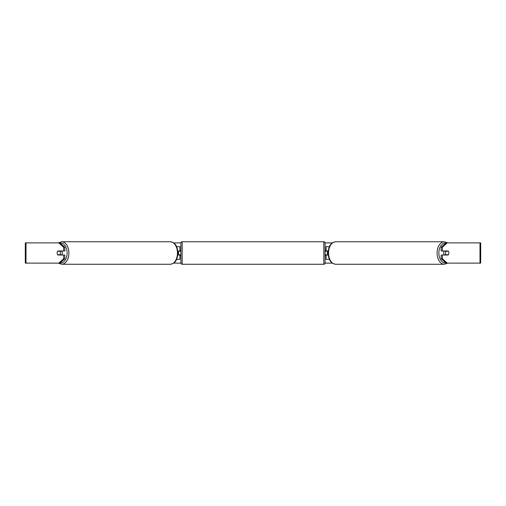 <?xml version="1.0" encoding="UTF-8"?>
<svg xmlns="http://www.w3.org/2000/svg" width="506" height="506" viewBox="0 0 506 506"><rect width="100%" height="100%" fill="white"/><g stroke="black" fill="none" stroke-linecap="round" stroke-linejoin="round"><path stroke-width="0.76" d="M179.883 251.229L177.777 250.976M179.883 250.976L179.883 246.675L176.594 246.675M176.594 259.325L179.883 259.325L179.883 254.771M178.618 255.024L178.618 250.976M177.777 255.024L179.883 255.024M329.406 246.675L326.117 246.675L326.117 250.976L328.223 250.976M329.406 259.325L326.117 259.325L326.117 254.771M327.382 255.024L325.864 254.771L325.864 255.53L325.105 255.53M327.382 254.771L327.382 250.976M328.223 255.024L326.117 255.024M444.319 255.024A2.53 1.626 -90 0 1 443.667 253A2.53 1.626 -90 0 1 444.319 250.976M445.603 253A2.53 1.626 -90 0 1 446.071 251.229L448.392 251.229A2.53 1.626 -90 0 1 448.86 253A2.53 1.626 -90 0 1 448.392 254.771L446.071 254.771A2.53 1.626 -90 0 1 445.603 253M444.9 250.976A2.53 1.626 -90 0 0 444.711 251.229L446.071 251.229M444.9 255.024A2.53 1.626 -90 0 1 444.711 254.771L446.071 254.771M64.812 247.263L64.812 250.976L57.792 250.976A2.53 1.626 -90 0 0 57.14 253A2.53 1.626 -90 0 0 57.792 255.024L64.812 255.024L64.812 258.737L59.929 263.12L25.3 263.12L25.3 242.88L59.929 242.88L64.812 247.263L63.648 247.263L58.772 242.88M173.615 242.88L180.901 242.88M325.099 242.88L332.385 242.88M173.615 263.12L180.901 263.12M325.099 263.12L332.385 263.12M447.228 263.12L480.7 263.12L480.7 242.88L447.228 242.88L442.352 247.263L441.188 247.263L441.188 250.976L448.208 250.976A2.53 1.626 -90 0 1 448.208 255.024L442.352 255.024L442.352 258.737L447.228 263.12L446.071 263.12L441.188 258.737L441.188 255.024L442.352 255.024M442.352 250.976L442.352 247.263M441.188 258.737L442.352 258.737M441.188 247.263L446.071 242.88L447.228 242.88M63.648 250.976L63.648 247.263M58.772 263.12L63.648 258.737L63.648 255.024M63.648 258.737L64.812 258.737M61.681 255.024A2.53 1.626 -90 0 0 62.333 253A2.53 1.626 -90 0 0 61.681 250.976M59.929 254.771A2.53 1.626 -90 0 0 60.397 253A2.53 1.626 -90 0 0 59.929 251.229L57.608 251.229A2.53 1.626 -90 0 0 57.14 253A2.53 1.626 -90 0 0 57.608 254.771L61.289 254.771A2.53 1.626 -90 0 1 61.099 255.024M59.929 251.229L61.289 251.229A2.53 1.626 -90 0 0 61.099 250.976M182.16 241.741A1.265 1.265 0 0 0 180.895 243.006L180.895 262.993A1.265 1.265 0 0 0 182.16 264.258L323.84 264.258A1.265 1.265 0 0 0 325.105 262.993L325.105 243.006A1.265 1.265 0 0 0 323.84 241.741L182.16 241.741L182.16 264.258M180.895 250.47L180.136 250.47L180.136 251.229L178.618 251.229M178.618 254.771L180.136 254.771L180.136 255.53L180.895 255.53M327.382 251.229L325.864 251.229L325.864 250.47L325.105 250.47M444.325 264.258L335.788 264.258A11.258 7.236 -90 0 1 328.552 253A11.258 7.236 -90 0 1 335.788 241.741L444.325 241.741A11.258 7.236 90 0 0 437.089 253A11.258 7.236 90 0 0 444.325 264.258L447.728 263.12M445.881 262.949A9.993 6.426 -90 0 1 438.866 253A9.993 6.426 -90 0 1 445.881 243.051M479.992 263.12L479.992 242.88M26.008 263.12L26.008 242.88M170.212 241.741C176.316 242.614 177.448 247.643 177.897 253C177.448 258.357 176.316 263.386 170.212 264.258A11.258 7.236 -90 0 0 177.448 253A11.258 7.236 -90 0 0 170.212 241.741L61.675 241.741A11.258 7.236 90 0 1 68.911 253A11.258 7.236 90 0 1 61.675 264.258L58.272 263.12M60.119 262.949A9.993 6.426 -90 0 0 67.134 253A9.993 6.426 -90 0 0 60.119 243.051M323.84 264.258L323.84 241.741M444.325 241.741L447.728 242.88M335.788 241.741C329.684 242.614 328.552 247.643 328.103 253C328.552 258.357 329.684 263.386 335.788 264.258M170.212 264.258L61.675 264.258M61.675 241.741L58.272 242.88"/></g></svg>
